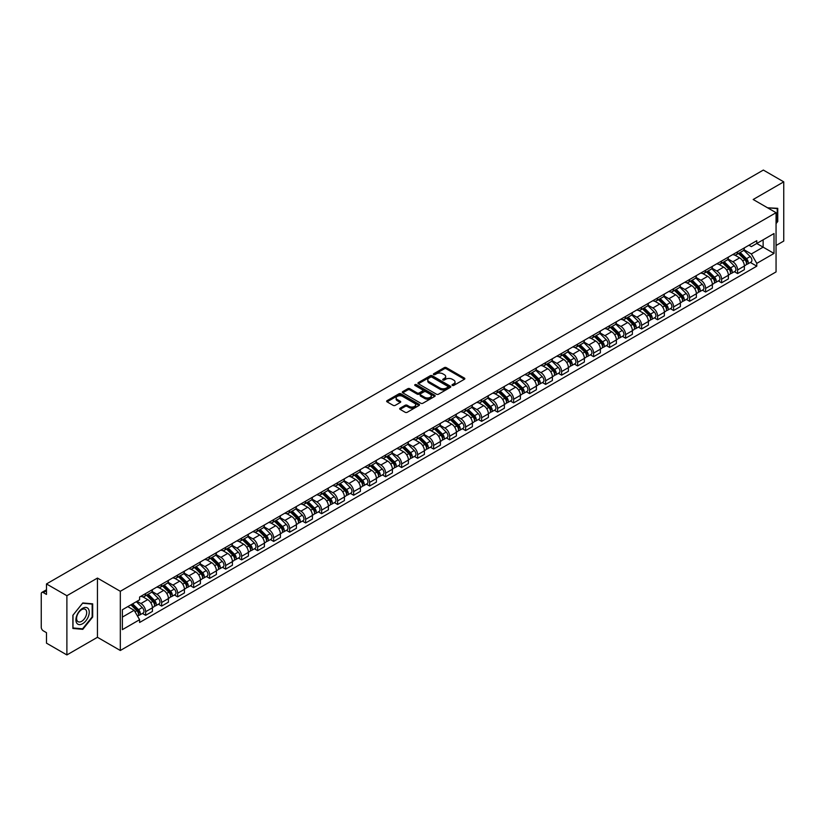 <?xml version="1.0" encoding="UTF-8"?>
<svg xmlns="http://www.w3.org/2000/svg" width="825" height="825" viewBox="0 0 825 825"><rect width="100%" height="100%" fill="white"/><g stroke="black" fill="none" stroke-linecap="round" stroke-linejoin="round"><path stroke-width="1.24" d="M452.317 385.43A1 0.578 0 0 0 453.729 385.43L464.423 379.252A1.423 0.825 0 0 0 464.846 378.675A1.423 0.825 0 0 0 464.423 378.087L446.304 367.63A1.423 0.825 0 0 0 444.293 367.63L433.599 373.808A1 0.578 0 0 0 435.002 374.622L436.394 373.818A4.558 2.63 0 0 1 442.829 373.818L444.345 374.694A4.558 2.63 0 0 1 445.675 376.551A4.558 2.63 0 0 1 444.345 378.407L442.963 379.211A1 0.578 0 0 0 444.366 380.026L445.748 379.222A4.558 2.63 0 0 1 452.193 379.222L453.709 380.098A4.558 2.63 0 0 1 455.039 381.954A4.558 2.63 0 0 1 453.709 383.811L452.317 384.615A1 0.578 0 0 0 452.317 385.43L452.317 384.615M400.104 408.2A1.423 0.825 0 0 0 399.682 408.777A1.423 0.825 0 0 0 400.104 409.355L405.188 412.294A1.423 0.825 0 0 0 407.199 412.294L419.079 405.436A1.423 0.825 0 0 0 419.492 404.858A1.423 0.825 0 0 0 419.079 404.271L400.96 393.814A1.423 0.825 0 0 0 398.939 393.814L387.069 400.672A1.423 0.825 0 0 0 386.647 401.249A1.423 0.825 0 0 0 387.069 401.837L393.205 405.374A1.423 0.825 0 0 0 395.216 405.374L400.3 402.445A1.423 0.825 0 0 0 400.723 401.858A1.423 0.825 0 0 0 400.3 401.28L397.258 399.527A3.805 2.197 0 0 1 396.144 397.97A3.805 2.197 0 0 1 398.496 395.938A3.805 2.197 0 0 1 402.641 396.412L414.573 403.301A3.805 2.197 0 0 1 415.687 404.858A3.805 2.197 0 0 1 413.335 406.89A3.805 2.197 0 0 1 409.19 406.405L407.199 405.261A1.423 0.825 0 0 0 405.188 405.261L400.104 408.2L400.104 409.355L405.188 406.447L405.188 405.261M120.316 591.288L97.453 578.077L66.887 595.722L46.478 583.945L763.342 170.063L783.75 181.851L753.184 199.495L776.057 212.695L120.316 591.288L120.316 650.492L776.057 271.91L776.057 212.695M436.487 394.216A1.423 0.825 0 0 0 438.508 394.216L450.378 387.358A1.423 0.825 0 0 0 450.801 386.781A1.423 0.825 0 0 0 450.378 386.203L432.259 375.736A1.423 0.825 0 0 0 430.248 375.736L418.368 382.594A1.423 0.825 0 0 0 417.955 383.171A1.423 0.825 0 0 0 418.368 383.759L436.487 394.216M415.295 385.646A1 0.578 0 0 1 416.305 385.78L434.713 396.412L422.854 403.26A1.423 0.825 0 0 1 420.832 403.26L402.713 392.793L402.713 391.627A1.423 0.825 0 0 0 402.301 392.215A1.423 0.825 0 0 0 402.713 392.793M402.713 391.627L407.798 388.699A1.423 0.825 0 0 1 409.819 388.699L417.161 392.937A1.423 0.825 0 0 0 419.172 392.937L422.544 390.988A1.423 0.825 0 0 0 422.967 390.411A1.423 0.825 0 0 0 422.544 389.833L414.903 385.409A1 0.578 0 0 1 416.305 384.605L434.734 395.237A1.423 0.825 0 0 1 435.146 395.814A1.423 0.825 0 0 1 434.734 396.402L434.734 395.237M66.887 595.722L66.887 654.937L46.478 643.149L46.478 632.672L43.302 630.836A2.898 1.671 -120 0 1 41.25 627.278L41.25 593.773A2.898 1.671 -120 0 1 41.848 592.443L46.478 589.772M776.057 245.499L783.75 241.055L783.75 181.851M66.887 654.937L97.453 637.292L120.316 650.492M46.478 583.945L46.478 594.423L43.302 592.587A2.898 1.671 -120 0 0 41.848 592.443M737.602 251.78A6.672 3.857 60 0 1 736.22 254.77L742.985 250.862A6.672 3.857 -120 0 0 744.367 247.871M727.99 258.957L732.878 261.783A6.672 3.857 60 0 1 737.602 269.95L744.367 266.042A6.672 3.857 -120 0 0 739.654 257.874L734.807 255.08M744.367 266.042L744.367 269.662L737.602 273.56L734.353 271.693M736.22 254.77A6.672 3.857 60 0 1 732.93 254.471M737.602 269.95L737.602 273.56M721.597 261.009A6.672 3.857 60 0 1 720.215 264.01L726.99 260.102A6.672 3.857 -120 0 0 728.372 257.101M718.358 280.923L721.597 282.8L728.372 278.891L728.372 275.282A6.672 3.857 -120 0 0 723.649 267.114L718.812 264.309M720.215 264.01A6.672 3.857 60 0 1 716.935 263.701M711.996 268.197L716.884 271.023A6.672 3.857 60 0 1 721.597 279.19L721.597 282.8M705.602 270.249A6.672 3.857 60 0 1 704.22 273.24L710.985 269.332A6.672 3.857 -120 0 0 712.367 266.341M702.353 290.163L705.602 292.04L712.367 288.131L712.367 284.522A6.672 3.857 -120 0 0 707.654 276.344L702.807 273.549M704.22 273.24A6.672 3.857 60 0 1 700.941 272.941M696.001 277.437L700.889 280.252A6.672 3.857 60 0 1 705.602 288.43L705.602 292.04M689.607 279.489A6.672 3.857 60 0 1 688.225 282.48L694.99 278.572A6.672 3.857 -120 0 0 696.372 275.581M686.359 299.403L689.607 301.28L696.372 297.371L696.372 293.752A6.672 3.857 -120 0 0 691.659 285.584L686.812 282.789M688.225 282.48A6.672 3.857 60 0 1 684.936 282.181M679.996 286.667L684.884 289.493A6.672 3.857 60 0 1 689.607 297.66L689.607 301.28M673.602 288.719A6.672 3.857 60 0 1 672.22 291.72L678.996 287.812A6.672 3.857 -120 0 0 680.377 284.811M670.364 308.643L673.602 310.509L680.377 306.601L680.377 302.992A6.672 3.857 -120 0 0 675.654 294.824L670.808 292.019M672.22 291.72A6.672 3.857 60 0 1 668.941 291.421M664.001 295.907L668.889 298.733A6.672 3.857 60 0 1 673.602 306.9L673.602 310.509M657.607 297.959A6.672 3.857 60 0 1 656.226 300.95L662.991 297.041A6.672 3.857 -120 0 0 664.373 294.051M654.359 317.873L657.607 319.749L664.373 315.841L664.373 312.232A6.672 3.857 -120 0 0 659.66 304.054L654.813 301.259M656.226 300.95A6.672 3.857 60 0 1 652.936 300.651M647.996 305.147L652.884 307.962A6.672 3.857 60 0 1 657.607 316.14L657.607 319.749M641.613 307.199A6.672 3.857 60 0 1 640.231 310.19L646.996 306.281A6.672 3.857 -120 0 0 648.378 303.291M638.364 327.113L641.613 328.989L648.378 325.081L648.378 321.461A6.672 3.857 -120 0 0 643.655 313.294L638.818 310.499M640.231 310.19A6.672 3.857 60 0 1 636.941 309.891M632.002 314.377L636.89 317.202A6.672 3.857 60 0 1 641.613 325.37L641.613 328.989M625.608 316.429A6.672 3.857 60 0 1 624.226 319.43L631.001 315.521A6.672 3.857 -120 0 0 632.383 312.52M622.359 336.353L625.608 338.219L632.383 334.311L632.383 330.701A6.672 3.857 -120 0 0 627.66 322.534L622.813 319.729M624.226 319.43A6.672 3.857 60 0 1 620.947 319.131M616.007 323.617L620.895 326.442A6.672 3.857 60 0 1 625.608 334.61L625.608 338.219M609.613 325.669A6.672 3.857 60 0 1 608.231 328.659L614.996 324.751A6.672 3.857 -120 0 0 616.378 321.76M606.365 345.582L609.613 347.459L616.378 343.551L616.378 339.941A6.672 3.857 -120 0 0 611.665 331.763L606.818 328.969M608.231 328.659A6.672 3.857 60 0 1 604.942 328.36M600.002 332.857L604.89 335.672A6.672 3.857 60 0 1 609.613 343.85L609.613 347.459M593.608 334.909A6.672 3.857 60 0 1 592.226 337.899L599.002 333.991A6.672 3.857 -120 0 0 600.383 331M590.37 354.822L593.608 356.699L600.383 352.791L600.383 349.171A6.672 3.857 -120 0 0 595.66 341.003L590.824 338.209M592.226 337.899A6.672 3.857 60 0 1 588.947 337.6M584.007 342.086L588.895 344.912A6.672 3.857 60 0 1 593.608 353.079L593.608 356.699M577.613 344.138A6.672 3.857 60 0 1 576.232 347.139L582.997 343.231A6.672 3.857 -120 0 0 584.378 340.23M574.365 364.062L577.613 365.929L584.378 362.02L584.378 358.411A6.672 3.857 -120 0 0 579.666 350.243L574.819 347.449M576.232 347.139A6.672 3.857 60 0 1 572.952 346.84M568.012 351.326L572.901 354.152A6.672 3.857 60 0 1 577.613 362.319L577.613 365.929M561.619 353.378A6.672 3.857 60 0 1 560.237 356.369L567.002 352.471A6.672 3.857 -120 0 0 568.384 349.47M558.37 373.292L561.619 375.169L568.384 371.26L568.384 367.651A6.672 3.857 -120 0 0 563.671 359.473L558.824 356.678M560.237 356.369A6.672 3.857 60 0 1 556.947 356.07M552.007 360.566L556.896 363.382A6.672 3.857 60 0 1 561.619 371.559L561.619 375.169M545.614 362.618A6.672 3.857 60 0 1 544.232 365.609L551.007 361.701A6.672 3.857 -120 0 0 552.389 358.71M542.376 382.532L545.614 384.409L552.389 380.5L552.389 376.881A6.672 3.857 -120 0 0 547.666 368.713L542.819 365.918M544.232 365.609A6.672 3.857 60 0 1 540.952 365.31M536.013 369.796L540.901 372.622A6.672 3.857 60 0 1 545.614 380.789L545.614 384.409M529.619 371.848A6.672 3.857 60 0 1 528.237 374.849L535.002 370.941A6.672 3.857 -120 0 0 536.384 367.94M526.371 391.772L529.619 393.638L536.384 389.73L536.384 386.121A6.672 3.857 -120 0 0 531.671 377.953L526.824 375.158M528.237 374.849A6.672 3.857 60 0 1 524.947 374.55M520.008 379.036L524.896 381.862A6.672 3.857 60 0 1 529.619 390.029L529.619 393.638M513.614 381.088A6.672 3.857 60 0 1 512.243 384.089L519.007 380.181A6.672 3.857 -120 0 0 520.389 377.18M510.376 401.002L513.624 402.878L520.389 398.97L520.389 395.361A6.672 3.857 -120 0 0 515.666 387.183L510.83 384.388M512.243 384.089A6.672 3.857 60 0 1 508.953 383.78M504.013 388.276L508.901 391.091A6.672 3.857 60 0 1 513.624 399.269L513.624 402.878M497.619 390.328A6.672 3.857 60 0 1 496.238 393.319L503.013 389.41A6.672 3.857 -120 0 0 504.384 386.42M494.371 410.242L497.619 412.118L504.384 408.21L504.384 404.601A6.672 3.857 -120 0 0 499.672 396.423L494.825 393.628M496.238 393.319A6.672 3.857 60 0 1 492.958 393.02M488.018 397.506L492.907 400.331A6.672 3.857 60 0 1 497.619 408.499L497.619 412.118M481.625 399.558A6.672 3.857 60 0 1 480.243 402.559L487.008 398.65A6.672 3.857 -120 0 0 488.39 395.66M478.376 419.482L481.625 421.348L488.39 417.44L488.39 413.83A6.672 3.857 -120 0 0 483.677 405.663L478.83 402.868M480.243 402.559A6.672 3.857 60 0 1 476.953 402.26M472.013 406.746L476.902 409.571A6.672 3.857 60 0 1 481.625 417.739L481.625 421.348M465.62 408.798A6.672 3.857 60 0 1 464.238 411.799L471.013 407.89A6.672 3.857 -120 0 0 472.395 404.889M462.382 428.711L465.62 430.588L472.395 426.68L472.395 423.07A6.672 3.857 -120 0 0 467.672 414.903L462.825 412.098M464.238 411.799A6.672 3.857 60 0 1 460.958 411.489M456.019 415.986L460.907 418.801A6.672 3.857 60 0 1 465.62 426.979L465.62 430.588M449.625 418.038A6.672 3.857 60 0 1 448.243 421.028L455.008 417.12A6.672 3.857 -120 0 0 456.39 414.129M446.377 437.951L449.625 439.828L456.39 435.92L456.39 432.31A6.672 3.857 -120 0 0 451.677 424.132L446.83 421.338M448.243 421.028A6.672 3.857 60 0 1 444.964 420.729M440.014 425.215L444.912 428.041A6.672 3.857 60 0 1 449.625 436.219L449.625 439.828M433.63 427.278A6.672 3.857 60 0 1 432.248 430.268L439.013 426.36A6.672 3.857 -120 0 0 440.395 423.369M430.382 447.191L433.63 449.058L440.395 445.149L440.395 441.54A6.672 3.857 -120 0 0 435.683 433.373L430.836 430.578M432.248 430.268A6.672 3.857 60 0 1 428.959 429.969M424.019 434.455L428.907 437.281A6.672 3.857 60 0 1 433.63 445.448L433.63 449.058M417.625 436.507A6.672 3.857 60 0 1 416.243 439.508L423.019 435.6A6.672 3.857 -120 0 0 424.401 432.599M414.387 456.421L417.625 458.298L424.401 454.389L424.401 450.78A6.672 3.857 -120 0 0 419.677 442.613L414.831 439.808M416.243 439.508A6.672 3.857 60 0 1 412.964 439.199M408.024 443.695L412.912 446.521A6.672 3.857 60 0 1 417.625 454.688L417.625 458.298M401.631 445.748A6.672 3.857 60 0 1 400.249 448.738L407.014 444.83A6.672 3.857 -120 0 0 408.396 441.839M398.382 465.661L401.631 467.538L408.396 463.629L408.396 460.02A6.672 3.857 -120 0 0 403.683 451.842L398.836 449.048M400.249 448.738A6.672 3.857 60 0 1 396.959 448.439M392.019 452.935L396.907 455.751A6.672 3.857 60 0 1 401.631 463.928L401.631 467.538M385.626 454.988A6.672 3.857 60 0 1 384.244 457.978L391.019 454.07A6.672 3.857 -120 0 0 392.401 451.079M382.387 474.901L385.626 476.767L392.401 472.869L392.401 469.25A6.672 3.857 -120 0 0 387.678 461.082L382.841 458.287M384.244 457.978A6.672 3.857 60 0 1 380.964 457.679M376.025 462.165L380.913 464.991A6.672 3.857 60 0 1 385.626 473.158L385.626 476.767M369.631 464.217A6.672 3.857 60 0 1 368.249 467.218L375.014 463.31A6.672 3.857 -120 0 0 376.396 460.309M366.382 484.131L369.631 486.007L376.396 482.099L376.396 478.49A6.672 3.857 -120 0 0 371.683 470.322L366.836 467.517M368.249 467.218A6.672 3.857 60 0 1 364.97 466.909M360.03 471.405L364.918 474.231A6.672 3.857 60 0 1 369.631 482.398L369.631 486.007M353.636 473.457A6.672 3.857 60 0 1 352.254 476.448L359.019 472.539A6.672 3.857 -120 0 0 360.401 469.549M350.388 493.371L353.636 495.248L360.401 491.339L360.401 487.73A6.672 3.857 -120 0 0 355.688 479.552L350.842 476.757M352.254 476.448A6.672 3.857 60 0 1 348.965 476.149M344.025 480.645L348.913 483.46A6.672 3.857 60 0 1 353.636 491.638L353.636 495.248M337.631 482.697A6.672 3.857 60 0 1 336.249 485.688L343.025 481.779A6.672 3.857 -120 0 0 344.407 478.789M334.393 502.611L337.631 504.488L344.407 500.579L344.407 496.959A6.672 3.857 -120 0 0 339.683 488.792L334.837 485.997M336.249 485.688A6.672 3.857 60 0 1 332.97 485.389M328.03 489.875L332.918 492.7A6.672 3.857 60 0 1 337.631 500.868L337.631 504.488M321.637 491.927A6.672 3.857 60 0 1 320.255 494.928L327.02 491.019A6.672 3.857 -120 0 0 328.402 488.018M318.388 511.851L321.637 513.717L328.402 509.809L328.402 506.199A6.672 3.857 -120 0 0 323.689 498.032L318.842 495.227M320.255 494.928A6.672 3.857 60 0 1 316.965 494.629M312.025 499.115L316.913 501.94A6.672 3.857 60 0 1 321.637 510.108L321.637 513.717M305.642 501.167A6.672 3.857 60 0 1 304.26 504.157L311.025 500.249A6.672 3.857 -120 0 0 312.407 497.258M302.393 521.08L305.642 522.957L312.407 519.049L312.407 515.439A6.672 3.857 -120 0 0 307.684 507.262L302.847 504.467M304.26 504.157A6.672 3.857 60 0 1 300.97 503.858M296.031 508.355L300.919 511.17A6.672 3.857 60 0 1 305.642 519.348L305.642 522.957M289.637 510.407A6.672 3.857 60 0 1 288.255 513.397L295.03 509.489A6.672 3.857 -120 0 0 296.412 506.498M286.388 530.32L289.637 532.197L296.412 528.289L296.412 524.669A6.672 3.857 -120 0 0 291.689 516.502L286.842 513.707M288.255 513.397A6.672 3.857 60 0 1 284.976 513.098M280.036 517.584L284.924 520.41A6.672 3.857 60 0 1 289.637 528.577L289.637 532.197M273.642 519.637A6.672 3.857 60 0 1 272.26 522.638L279.025 518.729A6.672 3.857 -120 0 0 280.407 515.728M270.394 539.56L273.642 541.427L280.407 537.518L280.407 533.909A6.672 3.857 -120 0 0 275.694 525.742L270.847 522.937M272.26 522.638A6.672 3.857 60 0 1 268.971 522.338M264.031 526.824L268.919 529.65A6.672 3.857 60 0 1 273.642 537.817L273.642 541.427M257.637 528.877A6.672 3.857 60 0 1 256.255 531.867L263.031 527.959A6.672 3.857 -120 0 0 264.412 524.968M254.399 548.79L257.637 550.667L264.412 546.758L264.412 543.149A6.672 3.857 -120 0 0 259.689 534.971L254.853 532.177M256.255 531.867A6.672 3.857 60 0 1 252.976 531.568M248.036 536.064L252.924 538.88A6.672 3.857 60 0 1 257.637 547.058L257.637 550.667M241.642 538.117A6.672 3.857 60 0 1 240.261 541.107L247.026 537.199A6.672 3.857 -120 0 0 248.407 534.208M238.394 558.03L241.642 559.907L248.407 555.998L248.407 552.379A6.672 3.857 -120 0 0 243.695 544.211L238.848 541.417M240.261 541.107A6.672 3.857 60 0 1 236.981 540.808M232.042 545.294L236.93 548.12A6.672 3.857 60 0 1 241.642 556.287L241.642 559.907M225.648 547.346A6.672 3.857 60 0 1 224.266 550.347L231.031 546.439A6.672 3.857 -120 0 0 232.413 543.438M222.399 567.27L225.648 569.137L232.413 565.228L232.413 561.619A6.672 3.857 -120 0 0 227.7 553.451L222.853 550.657M224.266 550.347A6.672 3.857 60 0 1 220.976 550.048M216.037 554.534L220.925 557.36A6.672 3.857 60 0 1 225.648 565.527L225.648 569.137M209.643 556.586A6.672 3.857 60 0 1 208.261 559.577L215.036 555.679A6.672 3.857 -120 0 0 216.418 552.678M206.405 576.5L209.643 578.377L216.418 574.468L216.418 570.859A6.672 3.857 -120 0 0 211.695 562.681L206.848 559.886M208.261 559.577A6.672 3.857 60 0 1 204.982 559.278M200.042 563.774L204.93 566.589A6.672 3.857 60 0 1 209.643 574.767L209.643 578.377M193.648 565.826A6.672 3.857 60 0 1 192.266 568.817L199.031 564.908A6.672 3.857 -120 0 0 200.413 561.918M190.4 585.74L193.648 587.617L200.413 583.708L200.413 580.088A6.672 3.857 -120 0 0 195.7 571.921L190.853 569.126M192.266 568.817A6.672 3.857 60 0 1 188.977 568.518M184.037 573.004L188.925 575.829A6.672 3.857 60 0 1 193.648 583.997L193.648 587.617M177.643 575.056A6.672 3.857 60 0 1 176.272 578.057L183.037 574.148A6.672 3.857 -120 0 0 184.418 571.148M174.405 594.98L177.653 596.846L184.418 592.938L184.418 589.328A6.672 3.857 -120 0 0 179.695 581.161L174.859 578.366M176.272 578.057A6.672 3.857 60 0 1 172.982 577.758M168.042 582.244L172.93 585.069A6.672 3.857 60 0 1 177.653 593.237L177.653 596.846M161.648 584.296A6.672 3.857 60 0 1 160.267 587.297L167.042 583.388A6.672 3.857 -120 0 0 168.413 580.387M158.4 604.209L161.648 606.086L168.413 602.178L168.413 598.568A6.672 3.857 -120 0 0 163.701 590.391L158.854 587.596M160.267 587.297A6.672 3.857 60 0 1 156.987 586.988M152.047 591.484L156.936 594.299A6.672 3.857 60 0 1 161.648 602.477L161.648 606.086M145.654 593.536A6.672 3.857 60 0 1 144.272 596.527L151.037 592.618A6.672 3.857 -120 0 0 152.419 589.627M142.405 613.449L145.654 615.326L152.419 611.418L152.419 607.808A6.672 3.857 -120 0 0 147.706 599.631L142.859 596.836M144.272 596.527A6.672 3.857 60 0 1 140.982 596.227M137.032 601.291L140.931 603.539A6.672 3.857 60 0 1 145.654 611.707L145.654 615.326M748.935 245.231L751.338 246.623L774.005 233.537L763.135 239.817L763.135 247.16L751.338 253.966L743.995 249.727M122.368 617.1L134.166 610.294L139.6 619.709L122.368 629.65L122.368 609.757L139.6 599.806L139.6 597.032L756.783 240.704L756.783 243.488L774.005 253.43L756.783 263.381L751.338 253.966M774.005 233.537L774.005 253.43M139.6 619.709L139.6 622.483L756.783 266.166L756.783 263.381M776.057 223.616L777.748 221.513L777.748 208.323L767.57 207.797M97.453 578.077L97.453 637.292M72.889 628.464L82.789 629.351L92.678 617.038L92.678 603.838L82.789 602.951L72.889 615.264L72.889 628.464M134.166 610.294L127.803 606.623M750.358 262.453L756.783 266.166M81.737 628.743L82.789 629.351M452.719 385.574L453.709 384.997A4.558 2.63 0 0 0 455.039 383.14L455.039 381.954M445.675 376.551L445.675 377.737A4.558 2.63 0 0 1 444.345 379.593L443.355 380.16M464.423 378.087L464.423 379.252L446.304 368.816A1.423 0.825 0 0 0 444.293 368.816L433.991 374.756M450.368 387.368L432.259 376.922A1.423 0.825 0 0 0 430.248 376.922L418.388 383.769L418.368 382.594M447.862 387.183A1 0.578 0 0 0 447.862 386.368L431.96 377.19A1 0.578 0 0 0 430.547 377.19L429.093 378.036A4.558 2.63 0 0 0 427.762 379.892A4.558 2.63 0 0 0 429.093 381.748L439.962 388.028A4.558 2.63 0 0 0 446.407 388.028L447.862 387.183L447.862 388.369A1 0.578 0 0 0 448.161 387.967L448.161 386.781M427.762 379.892L427.762 381.078A4.558 2.63 0 0 0 429.093 382.934L429.093 381.748M447.862 388.369L446.407 389.214A4.558 2.63 0 0 1 439.962 389.214L429.093 382.934M402.734 392.803L407.798 389.885L407.798 388.699M422.967 390.411L422.967 391.597A1.423 0.825 0 0 1 422.544 392.174L419.172 394.123A1.423 0.825 0 0 1 417.161 394.123L409.819 389.885A1.423 0.825 0 0 0 407.798 389.885M424.793 397.341A3.805 2.197 0 0 0 428.938 397.815A3.805 2.197 0 0 0 431.289 395.783A3.805 2.197 0 0 0 430.176 394.237L425.968 391.803A1.423 0.825 0 0 0 423.957 391.803L420.585 393.752A1.423 0.825 0 0 0 420.173 394.34A1.423 0.825 0 0 0 420.585 394.917L424.793 397.341L424.793 398.527A3.805 2.197 0 0 0 428.938 399.001A3.805 2.197 0 0 0 431.289 396.969L431.289 395.783M420.173 394.34L420.173 395.515A1.423 0.825 0 0 0 420.585 396.103L420.585 394.917M424.793 398.527L420.585 396.103M415.687 404.858L415.687 406.034A3.805 2.197 0 0 1 413.335 408.066A3.805 2.197 0 0 1 409.19 407.591L407.199 406.447A1.423 0.825 0 0 0 405.188 406.447M396.144 397.97L396.144 399.156A3.805 2.197 0 0 0 397.258 400.702L397.258 399.527M400.3 401.28L400.3 402.445L397.258 400.702M419.059 405.446L400.96 395A1.423 0.825 0 0 0 398.939 395L387.08 401.847L387.069 400.672M738.458 253.471L744.769 259.689A3.63 2.093 60 0 1 745.717 265.124L744.367 265.908M739.716 254.719L742.387 256.255M739.159 253.069L746.058 259.885A1.743 1 60 0 1 746.522 262.494A1.743 1 60 0 1 746.367 262.556M740.2 252.471L746.512 258.689A3.63 2.093 60 0 1 747.46 264.124A3.63 2.093 60 0 1 746.367 264.237M743.727 250.171L750.203 256.554A3.63 2.093 60 0 1 751.152 261.989L747.46 264.124M722.463 262.711L728.764 268.929A3.63 2.093 60 0 1 729.723 274.364L728.372 275.148M723.721 263.948L726.392 265.495M723.164 262.309L730.063 269.115A1.743 1 60 0 1 730.527 271.724A1.743 1 60 0 1 730.362 271.786M724.206 261.7L730.507 267.919A3.63 2.093 60 0 1 731.466 273.364A3.63 2.093 60 0 1 730.373 273.477M727.732 259.411L734.198 265.794A3.63 2.093 60 0 1 735.158 271.229L731.466 273.364M706.468 271.951L712.769 278.169A3.63 2.093 60 0 1 713.728 283.604L712.367 284.388M707.716 273.188L710.397 274.735M707.159 271.549L714.068 278.355A1.743 1 60 0 1 714.522 280.964A1.743 1 60 0 1 714.368 281.026M708.211 270.94L714.512 277.159A3.63 2.093 60 0 1 715.471 282.593A3.63 2.093 60 0 1 714.368 282.717M711.738 268.651L718.204 275.024A3.63 2.093 60 0 1 719.163 280.469L715.471 282.593M767.59 207.807L777.243 208.581L777.243 221.368L776.057 222.833M776.603 208.22L777.243 208.581M88.358 608.85A9.426 5.445 120 0 0 79.252 611.294A9.426 5.445 120 0 0 76.808 623.215A9.426 5.445 120 0 0 85.913 620.771A9.426 5.445 120 0 0 88.358 608.85M86.017 610.057A7.136 4.125 120 0 0 85.212 609.314A7.136 4.125 120 0 0 78.571 612.645A7.136 4.125 120 0 0 77.272 620.936A7.136 4.125 120 0 0 78.076 621.679A7.136 4.125 120 0 0 84.717 618.348A7.136 4.125 120 0 0 86.017 610.057M82.582 628.815L72.992 627.959L72.992 615.182L82.582 603.25L92.173 604.106L92.173 616.894L82.582 628.815M91.534 603.735L92.173 604.106M690.463 281.181L696.764 287.399A3.63 2.093 60 0 1 697.723 292.844L696.372 293.618M691.721 282.428L694.392 283.965M691.164 280.778L698.063 287.595A1.743 1 60 0 1 698.528 290.204A1.743 1 60 0 1 698.363 290.266M692.206 280.18L698.507 286.399A3.63 2.093 60 0 1 699.466 291.833A3.63 2.093 60 0 1 698.373 291.947M695.733 277.881L702.199 284.264A3.63 2.093 60 0 1 703.158 289.699L699.466 291.833M674.468 290.421L680.769 296.639A3.63 2.093 60 0 1 681.728 302.074L680.377 302.858M675.727 291.658L678.398 293.205M675.17 290.018L682.069 296.825A1.743 1 60 0 1 682.523 299.434A1.743 1 60 0 1 682.368 299.496M676.211 289.42L682.512 295.628A3.63 2.093 60 0 1 683.471 301.073A3.63 2.093 60 0 1 682.378 301.187M679.738 287.121L686.204 293.504A3.63 2.093 60 0 1 687.163 298.939L683.471 301.073M658.463 299.661L664.775 305.879A3.63 2.093 60 0 1 665.723 311.314L664.373 312.097M659.722 300.898L662.393 302.445M659.165 299.258L666.064 306.065A1.743 1 60 0 1 666.528 308.674A1.743 1 60 0 1 666.373 308.736M660.217 298.65L666.518 304.868A3.63 2.093 60 0 1 667.466 310.303A3.63 2.093 60 0 1 666.373 310.427M663.743 296.361L670.209 302.734A3.63 2.093 60 0 1 671.158 308.179L667.466 310.303M642.469 308.89L648.77 315.109A3.63 2.093 60 0 1 649.729 320.554L648.378 321.327M643.727 310.138L646.398 311.675M643.17 308.488L650.069 315.305A1.743 1 60 0 1 650.533 317.914A1.743 1 60 0 1 650.368 317.976M644.212 307.89L650.512 314.108A3.63 2.093 60 0 1 651.472 319.543A3.63 2.093 60 0 1 650.378 319.657M647.738 305.59L654.204 311.974A3.63 2.093 60 0 1 655.163 317.408L651.472 319.543M626.474 318.13L632.775 324.349A3.63 2.093 60 0 1 633.734 329.783L632.373 330.567M627.732 319.368L630.403 320.915M627.165 317.728L634.074 324.534A1.743 1 60 0 1 634.528 327.143A1.743 1 60 0 1 634.373 327.205M628.217 317.13L634.518 323.348A3.63 2.093 60 0 1 635.477 328.783A3.63 2.093 60 0 1 634.373 328.897M631.744 314.83L638.21 321.214A3.63 2.093 60 0 1 639.169 326.648L635.477 328.783M610.469 327.37L616.77 333.589A3.63 2.093 60 0 1 617.729 339.023L616.378 339.807M611.727 328.608L614.398 330.155M611.17 326.968L618.069 333.774A1.743 1 60 0 1 618.533 336.383A1.743 1 60 0 1 618.368 336.445M612.212 326.36L618.523 332.578A3.63 2.093 60 0 1 619.472 338.013A3.63 2.093 60 0 1 618.379 338.137M615.739 324.07L622.215 330.443A3.63 2.093 60 0 1 623.164 335.888L619.472 338.013M594.474 336.61L600.775 342.818A3.63 2.093 60 0 1 601.734 348.263L600.383 349.037M595.732 337.848L598.403 339.384M595.176 336.198L602.075 343.014A1.743 1 60 0 1 602.528 345.623A1.743 1 60 0 1 602.374 345.685M596.217 335.6L602.518 341.818A3.63 2.093 60 0 1 603.477 347.253A3.63 2.093 60 0 1 602.384 347.366M599.744 333.3L606.21 339.683A3.63 2.093 60 0 1 607.169 345.118L603.477 347.253M578.48 345.84L584.781 352.058A3.63 2.093 60 0 1 585.729 357.493L584.378 358.277M579.727 347.077L582.409 348.624M579.171 345.438L586.08 352.244A1.743 1 60 0 1 586.534 354.853A1.743 1 60 0 1 586.379 354.915M580.222 344.84L586.523 351.058A3.63 2.093 60 0 1 587.482 356.493A3.63 2.093 60 0 1 586.379 356.606M583.749 342.54L590.215 348.923A3.63 2.093 60 0 1 591.174 354.358L587.482 356.493M562.475 355.08L568.776 361.298A3.63 2.093 60 0 1 569.735 366.733L568.384 367.517M563.733 356.317L566.404 357.864M563.176 354.678L570.075 361.484A1.743 1 60 0 1 570.539 364.093A1.743 1 60 0 1 570.374 364.155M564.217 354.069L570.518 360.288A3.63 2.093 60 0 1 571.477 365.722A3.63 2.093 60 0 1 570.384 365.846M567.744 351.78L574.21 358.163A3.63 2.093 60 0 1 575.169 363.598L571.477 365.722M546.48 364.32L552.781 370.538A3.63 2.093 60 0 1 553.74 375.973L552.389 376.747M547.738 365.558L550.409 367.094M547.181 363.907L554.08 370.724A1.743 1 60 0 1 554.534 373.333A1.743 1 60 0 1 554.379 373.395M548.223 363.309L554.524 369.528A3.63 2.093 60 0 1 555.483 374.963A3.63 2.093 60 0 1 554.39 375.076M551.75 361.01L558.216 367.393A3.63 2.093 60 0 1 559.175 372.828L555.483 374.963M530.475 373.55L536.786 379.768A3.63 2.093 60 0 1 537.735 385.203L536.384 385.987M531.733 374.798L534.404 376.334M531.176 373.147L538.075 379.954A1.743 1 60 0 1 538.539 382.563A1.743 1 60 0 1 538.385 382.635M532.218 372.549L538.529 378.768A3.63 2.093 60 0 1 539.478 384.202A3.63 2.093 60 0 1 538.385 384.316M535.745 370.25L542.221 376.633A3.63 2.093 60 0 1 543.17 382.068L539.478 384.202M514.48 382.79L520.781 389.008A3.63 2.093 60 0 1 521.74 394.443L520.389 395.227M515.738 384.027L518.409 385.574M515.182 382.387L522.081 389.194A1.743 1 60 0 1 522.545 391.803A1.743 1 60 0 1 522.38 391.865M516.223 381.779L522.524 387.998A3.63 2.093 60 0 1 523.483 393.432A3.63 2.093 60 0 1 522.39 393.556M519.75 379.49L526.216 385.873A3.63 2.093 60 0 1 527.175 391.308L523.483 393.432M498.486 392.03L504.787 398.248A3.63 2.093 60 0 1 505.746 403.683L504.384 404.456M499.744 393.267L502.415 394.804M499.177 391.617L506.086 398.434A1.743 1 60 0 1 506.54 401.043A1.743 1 60 0 1 506.385 401.105M500.228 391.019L506.529 397.238A3.63 2.093 60 0 1 507.488 402.672A3.63 2.093 60 0 1 506.385 402.786M503.755 388.73L510.221 395.103A3.63 2.093 60 0 1 511.18 400.537L507.488 402.672M482.481 401.259L488.782 407.478A3.63 2.093 60 0 1 489.741 412.912L488.39 413.696M483.739 402.507L486.41 404.044M483.182 400.857L490.081 407.663A1.743 1 60 0 1 490.545 410.272A1.743 1 60 0 1 490.38 410.345M484.223 400.259L490.524 406.478A3.63 2.093 60 0 1 491.483 411.912A3.63 2.093 60 0 1 490.39 412.026M487.75 397.959L494.216 404.343A3.63 2.093 60 0 1 495.175 409.778L491.483 411.912M466.486 410.499L472.787 416.718A3.63 2.093 60 0 1 473.746 422.153L472.395 422.936M467.744 411.737L470.415 413.284M467.187 410.097L474.086 416.903A1.743 1 60 0 1 474.54 419.512A1.743 1 60 0 1 474.385 419.574M468.229 409.489L474.53 415.707A3.63 2.093 60 0 1 475.489 421.142A3.63 2.093 60 0 1 474.396 421.266M471.756 407.199L478.222 413.583A3.63 2.093 60 0 1 479.181 419.017L475.489 421.142M450.481 419.739L456.792 425.958A3.63 2.093 60 0 1 457.741 431.392L456.39 432.176M451.739 420.977L454.41 422.524M451.182 419.337L458.092 426.143A1.743 1 60 0 1 458.545 428.752A1.743 1 60 0 1 458.391 428.814M452.234 418.729L458.535 424.947A3.63 2.093 60 0 1 459.484 430.382A3.63 2.093 60 0 1 458.391 430.495M455.761 416.439L462.227 422.812A3.63 2.093 60 0 1 463.176 428.247L459.484 430.382M434.486 428.969L440.787 435.188A3.63 2.093 60 0 1 441.746 440.622L440.395 441.406M435.744 430.217L438.415 431.753M435.188 428.567L442.087 435.373A1.743 1 60 0 1 442.551 437.982A1.743 1 60 0 1 442.386 438.054M436.229 427.969L442.53 434.187A3.63 2.093 60 0 1 443.489 439.622A3.63 2.093 60 0 1 442.396 439.735M439.756 425.669L446.222 432.052A3.63 2.093 60 0 1 447.181 437.487L443.489 439.622M418.492 438.209L424.793 444.427A3.63 2.093 60 0 1 425.752 449.862L424.39 450.646M419.75 439.447L422.421 440.993M419.193 437.807L426.092 444.613A1.743 1 60 0 1 426.546 447.222A1.743 1 60 0 1 426.391 447.284M420.234 437.198L426.535 443.417A3.63 2.093 60 0 1 427.494 448.862A3.63 2.093 60 0 1 426.401 448.975M423.761 434.909L430.227 441.293A3.63 2.093 60 0 1 431.186 446.727L427.494 448.862M402.487 447.449L408.798 453.668A3.63 2.093 60 0 1 409.747 459.102L408.396 459.886M403.745 448.687L406.416 450.233M403.188 447.047L410.087 453.853A1.743 1 60 0 1 410.551 456.462A1.743 1 60 0 1 410.396 456.524M404.229 446.438L410.541 452.657A3.63 2.093 60 0 1 411.489 458.092A3.63 2.093 60 0 1 410.396 458.205M407.756 444.149L414.233 450.522A3.63 2.093 60 0 1 415.181 455.967L411.489 458.092M386.492 456.679L392.793 462.897A3.63 2.093 60 0 1 393.752 468.332L392.401 469.116M387.75 457.927L390.421 459.463M387.193 456.277L394.092 463.093A1.743 1 60 0 1 394.556 465.702A1.743 1 60 0 1 394.391 465.764M388.235 455.678L394.536 461.897A3.63 2.093 60 0 1 395.495 467.332A3.63 2.093 60 0 1 394.402 467.445M391.762 453.379L398.228 459.762A3.63 2.093 60 0 1 399.187 465.197L395.495 467.332M370.497 465.919L376.798 472.137A3.63 2.093 60 0 1 377.747 477.572L376.396 478.356M371.745 467.156L374.426 468.703M371.188 465.517L378.097 472.323A1.743 1 60 0 1 378.551 474.932A1.743 1 60 0 1 378.397 474.994M372.24 464.908L378.541 471.127A3.63 2.093 60 0 1 379.5 476.572A3.63 2.093 60 0 1 378.397 476.685M375.767 462.619L382.233 469.002A3.63 2.093 60 0 1 383.192 474.437L379.5 476.572M354.492 475.159L360.793 481.377A3.63 2.093 60 0 1 361.752 486.812L360.401 487.596M355.75 476.396L358.421 477.943M355.193 474.757L362.093 481.563A1.743 1 60 0 1 362.557 484.172A1.743 1 60 0 1 362.392 484.234M356.235 474.148L362.536 480.367A3.63 2.093 60 0 1 363.495 485.801A3.63 2.093 60 0 1 362.402 485.925M359.762 471.859L366.228 478.232A3.63 2.093 60 0 1 367.187 483.677L363.495 485.801M338.498 484.388L344.798 490.607A3.63 2.093 60 0 1 345.757 496.052L344.407 496.825M339.756 485.636L342.427 487.173M339.199 483.986L346.098 490.803A1.743 1 60 0 1 346.552 493.412A1.743 1 60 0 1 346.397 493.474M340.24 483.388L346.541 489.607A3.63 2.093 60 0 1 347.5 495.041A3.63 2.093 60 0 1 346.407 495.155M343.767 481.088L350.233 487.472A3.63 2.093 60 0 1 351.192 492.907L347.5 495.041M322.493 493.628L328.804 499.847A3.63 2.093 60 0 1 329.752 505.282L328.402 506.065M323.751 494.866L326.422 496.413M323.194 493.226L330.093 500.032A1.743 1 60 0 1 330.557 502.642A1.743 1 60 0 1 330.402 502.703M324.246 492.628L330.547 498.836A3.63 2.093 60 0 1 331.495 504.281A3.63 2.093 60 0 1 330.402 504.395M327.772 490.328L334.238 496.712A3.63 2.093 60 0 1 335.187 502.147L331.495 504.281M306.498 502.868L312.799 509.087A3.63 2.093 60 0 1 313.758 514.522L312.407 515.305M307.756 504.106L310.427 505.653M307.199 502.466L314.098 509.272A1.743 1 60 0 1 314.562 511.882A1.743 1 60 0 1 314.397 511.943M308.241 501.858L314.542 508.076A3.63 2.093 60 0 1 315.501 513.511A3.63 2.093 60 0 1 314.407 513.635M311.767 499.568L318.233 505.942A3.63 2.093 60 0 1 319.192 511.387L315.501 513.511M290.503 512.098L296.804 518.317A3.63 2.093 60 0 1 297.763 523.762L296.402 524.535M291.761 513.346L294.432 514.882M291.194 511.696L298.103 518.513A1.743 1 60 0 1 298.557 521.122A1.743 1 60 0 1 298.403 521.183M292.246 511.098L298.547 517.316A3.63 2.093 60 0 1 299.506 522.751A3.63 2.093 60 0 1 298.403 522.864M295.773 508.798L302.239 515.182A3.63 2.093 60 0 1 303.198 520.616L299.506 522.751M274.498 521.338L280.799 527.557A3.63 2.093 60 0 1 281.758 532.991L280.407 533.775M275.756 522.576L278.427 524.123M275.199 520.936L282.098 527.742A1.743 1 60 0 1 282.562 530.351A1.743 1 60 0 1 282.397 530.413M276.241 520.338L282.552 526.556A3.63 2.093 60 0 1 283.501 531.991A3.63 2.093 60 0 1 282.408 532.104M279.768 518.038L286.244 524.422A3.63 2.093 60 0 1 287.193 529.856L283.501 531.991M258.503 530.578L264.804 536.797A3.63 2.093 60 0 1 265.763 542.231L264.412 543.015M259.762 531.816L262.433 533.363M259.205 530.176L266.104 536.982A1.743 1 60 0 1 266.558 539.591A1.743 1 60 0 1 266.403 539.653M260.246 529.567L266.547 535.786A3.63 2.093 60 0 1 267.506 541.221A3.63 2.093 60 0 1 266.413 541.344M263.773 527.278L270.239 533.651A3.63 2.093 60 0 1 271.198 539.096L267.506 541.221M242.509 539.818L248.81 546.026A3.63 2.093 60 0 1 249.758 551.471L248.407 552.245M243.757 541.056L246.428 542.592M243.2 539.406L250.109 546.222A1.743 1 60 0 1 250.563 548.831A1.743 1 60 0 1 250.408 548.893M244.252 538.808L250.553 545.026A3.63 2.093 60 0 1 251.512 550.461A3.63 2.093 60 0 1 250.408 550.574M247.778 536.508L254.244 542.891A3.63 2.093 60 0 1 255.203 548.326L251.512 550.461M226.504 549.048L232.805 555.266A3.63 2.093 60 0 1 233.764 560.701L232.413 561.485M227.762 550.285L230.433 551.832M227.205 548.646L234.104 555.452A1.743 1 60 0 1 234.568 558.061A1.743 1 60 0 1 234.403 558.123M228.247 548.048L234.547 554.266A3.63 2.093 60 0 1 235.507 559.701A3.63 2.093 60 0 1 234.413 559.814M231.773 545.748L238.239 552.131A3.63 2.093 60 0 1 239.198 557.566L235.507 559.701M210.509 558.288L216.81 564.506A3.63 2.093 60 0 1 217.769 569.941L216.408 570.725M211.767 559.525L214.438 561.072M211.21 557.886L218.109 564.692A1.743 1 60 0 1 218.563 567.301A1.743 1 60 0 1 218.408 567.363M212.252 557.277L218.553 563.496A3.63 2.093 60 0 1 219.512 568.93A3.63 2.093 60 0 1 218.419 569.054M215.779 554.988L222.245 561.371A3.63 2.093 60 0 1 223.204 566.806L219.512 568.93M194.504 567.528L200.815 573.746A3.63 2.093 60 0 1 201.764 579.181L200.413 579.954M195.762 568.765L198.433 570.302M195.205 567.115L202.104 573.932A1.743 1 60 0 1 202.568 576.541A1.743 1 60 0 1 202.414 576.603M196.247 566.517L202.558 572.736A3.63 2.093 60 0 1 203.507 578.17A3.63 2.093 60 0 1 202.414 578.284M199.774 564.217L206.25 570.601A3.63 2.093 60 0 1 207.199 576.036L203.507 578.17M178.509 576.757L184.81 582.976A3.63 2.093 60 0 1 185.769 588.411L184.418 589.194M179.767 578.005L182.438 579.542M179.211 576.355L186.11 583.162A1.743 1 60 0 1 186.574 585.771A1.743 1 60 0 1 186.409 585.843M180.252 575.757L186.553 581.976A3.63 2.093 60 0 1 187.512 587.41A3.63 2.093 60 0 1 186.419 587.524M183.779 573.458L190.245 579.841A3.63 2.093 60 0 1 191.204 585.276L187.512 587.41M162.515 585.998L168.816 592.216A3.63 2.093 60 0 1 169.775 597.651L168.413 598.434M163.773 587.235L166.444 588.782M163.206 585.595L170.115 592.402A1.743 1 60 0 1 170.569 595.011A1.743 1 60 0 1 170.414 595.072M164.257 584.987L170.558 591.205A3.63 2.093 60 0 1 171.517 596.64A3.63 2.093 60 0 1 170.414 596.764M167.784 582.697L174.25 589.081A3.63 2.093 60 0 1 175.209 594.516L171.517 596.64M146.51 595.238L152.811 601.456A3.63 2.093 60 0 1 153.77 606.891L152.419 607.664M147.768 596.475L150.439 598.012M147.211 594.825L154.11 601.642A1.743 1 60 0 1 154.574 604.251A1.743 1 60 0 1 154.409 604.312M148.252 594.227L154.553 600.445A3.63 2.093 60 0 1 155.513 605.88A3.63 2.093 60 0 1 154.419 605.993M151.779 591.938L158.245 598.311A3.63 2.093 60 0 1 159.204 603.745L155.513 605.88M130.886 604.838L136.816 610.686A3.63 2.093 60 0 1 137.775 616.12L137.589 616.223M131.773 605.715L134.444 607.252M131.588 604.436L138.115 610.871A1.743 1 60 0 1 138.569 613.48A1.743 1 60 0 1 138.414 613.553M132.629 603.838L138.559 609.685A3.63 2.093 60 0 1 139.518 615.12A3.63 2.093 60 0 1 138.425 615.233M136.321 601.703L142.251 607.551A3.63 2.093 60 0 1 143.21 612.985L139.518 615.12M161.648 602.477L168.413 598.568M177.653 593.237L184.418 589.328M193.648 583.997L200.413 580.088M209.643 574.767L216.418 570.859M225.648 565.527L232.413 561.619M241.642 556.287L248.407 552.379M257.637 547.058L264.412 543.149M273.642 537.817L280.407 533.909M289.637 528.577L296.412 524.669M305.642 519.348L312.407 515.439M321.637 510.108L328.402 506.199M337.631 500.868L344.407 496.959M353.636 491.638L360.401 487.73M369.631 482.398L376.396 478.49M385.626 473.158L392.401 469.25M401.631 463.928L408.396 460.02M417.625 454.688L424.401 450.78M433.63 445.448L440.395 441.54M449.625 436.219L456.39 432.31M465.62 426.979L472.395 423.07M481.625 417.739L488.39 413.83M497.619 408.499L504.384 404.601M513.624 399.269L520.389 395.361M529.619 390.029L536.384 386.121M545.614 380.789L552.389 376.881M561.619 371.559L568.384 367.651M577.613 362.319L584.378 358.411M593.608 353.079L600.383 349.171M609.613 343.85L616.378 339.941M625.608 334.61L632.383 330.701M641.613 325.37L648.378 321.461M657.607 316.14L664.373 312.232M673.602 306.9L680.377 302.992M689.607 297.66L696.372 293.752M705.602 288.43L712.367 284.522M721.597 279.19L728.372 275.282M145.654 611.707L152.419 607.808M140.931 603.539L147.706 599.631M156.936 594.299L163.701 590.391M172.93 585.069L179.695 581.161M188.925 575.829L195.7 571.921M204.93 566.589L211.695 562.681M220.925 557.36L227.7 553.451M236.93 548.12L243.695 544.211M252.924 538.88L259.689 534.971M268.919 529.65L275.694 525.742M284.924 520.41L291.689 516.502M300.919 511.17L307.684 507.262M316.913 501.94L323.689 498.032M332.918 492.7L339.683 488.792M348.913 483.46L355.688 479.552M364.918 474.231L371.683 470.322M380.913 464.991L387.678 461.082M396.907 455.751L403.683 451.842M412.912 446.521L419.677 442.613M428.907 437.281L435.683 433.373M444.912 428.041L451.677 424.132M460.907 418.801L467.672 414.903M476.902 409.571L483.677 405.663M492.907 400.331L499.672 396.423M508.901 391.091L515.666 387.183M524.896 381.862L531.671 377.953M540.901 372.622L547.666 368.713M556.896 363.382L563.671 359.473M572.901 354.152L579.666 350.243M588.895 344.912L595.66 341.003M604.89 335.672L611.665 331.763M620.895 326.442L627.66 322.534M636.89 317.202L643.655 313.294M652.884 307.962L659.66 304.054M668.889 298.733L675.654 294.824M684.884 289.493L691.659 285.584M700.889 280.252L707.654 276.344M716.884 271.023L723.649 267.114M732.878 261.783L739.654 257.874M46.478 590.752L43.302 592.587M453.709 384.997L453.709 383.811M442.963 380.026L442.963 379.211M444.345 379.593L444.345 378.407M433.599 374.622L433.599 373.808M444.293 368.816L444.293 367.63M446.304 368.816L446.304 367.63M430.248 376.922L430.248 375.736M432.259 376.922L432.259 375.736M450.378 387.358L450.378 386.203M439.962 389.214L439.962 388.028M446.407 389.214L446.407 388.028M409.819 389.885L409.819 388.699M417.161 394.123L417.161 392.937M419.172 394.123L419.172 392.937M422.544 392.174L422.544 390.988M416.305 385.78L416.305 384.605M407.199 406.447L407.199 405.261M409.19 407.591L409.19 406.405M398.939 395L398.939 393.814M400.96 395L400.96 393.814M419.079 405.436L419.079 404.271M744.769 259.689L742.686 260.896M746.883 261.69L746.223 262.072M750.203 256.554L746.512 258.689M728.764 268.929L726.681 270.136M730.878 270.93L730.228 271.312M734.198 265.794L730.507 267.919M712.769 278.169L710.686 279.366M714.883 280.17L714.233 280.541M718.204 275.024L714.512 277.159M696.764 287.399L694.681 288.606M698.888 289.4L698.228 289.781M702.199 284.264L698.507 286.399M680.769 296.639L678.686 297.846M682.883 298.64L682.234 299.021M686.204 293.504L682.512 295.628M664.775 305.879L662.692 307.075M666.889 307.88L666.239 308.251M670.209 302.734L666.518 304.868M648.77 315.109L646.687 316.315M650.894 317.109L650.234 317.491M654.204 311.974L650.512 314.108M632.775 324.349L630.692 325.555M634.889 326.349L634.239 326.731M638.21 321.214L634.518 323.348M616.77 333.589L614.697 334.785M618.894 335.589L618.234 335.961M622.215 330.443L618.523 332.578M600.775 342.818L598.692 344.025M602.889 344.819L602.24 345.201M606.21 339.683L602.518 341.818M584.781 352.058L582.697 353.265M586.895 354.059L586.245 354.441M590.215 348.923L586.523 351.058M568.776 361.298L566.692 362.495M570.9 363.299L570.24 363.67M574.21 358.163L570.518 360.288M552.781 370.538L550.698 371.735M554.895 372.529L554.245 372.91M558.216 367.393L554.524 369.528M536.786 379.768L534.703 380.975M538.9 381.769L538.251 382.15M542.221 376.633L538.529 378.768M520.781 389.008L518.698 390.204M522.906 391.009L522.246 391.38M526.216 385.873L522.524 387.998M504.787 398.248L502.703 399.444M506.901 400.249L506.251 400.62M510.221 395.103L506.529 397.238M488.782 407.478L486.698 408.684M490.906 409.478L490.246 409.86M494.216 404.343L490.524 406.478M472.787 416.718L470.704 417.924M474.901 418.718L474.251 419.09M478.222 413.583L474.53 415.707M456.792 425.958L454.709 427.154M458.906 427.958L458.257 428.33M462.227 422.812L458.535 424.947M440.787 435.188L438.704 436.394M442.912 437.188L442.252 437.57M446.222 432.052L442.53 434.187M424.793 444.427L422.709 445.634M426.907 446.428L426.257 446.81M430.227 441.293L426.535 443.417M408.798 453.668L406.715 454.864M410.912 455.668L410.252 456.039M414.233 450.522L410.541 452.657M392.793 462.897L390.71 464.104M394.907 464.898L394.257 465.279M398.228 459.762L394.536 461.897M376.798 472.137L374.715 473.344M378.912 474.138L378.262 474.519M382.233 469.002L378.541 471.127M360.793 481.377L358.71 482.573M362.918 483.378L362.257 483.749M366.228 478.232L362.536 480.367M344.798 490.607L342.715 491.813M346.912 492.608L346.263 492.989M350.233 487.472L346.541 489.607M328.804 499.847L326.721 501.053M330.918 501.847L330.268 502.229M334.238 496.712L330.547 498.836M312.799 509.087L310.716 510.283M314.923 511.088L314.263 511.459M318.233 505.942L314.542 508.076M296.804 518.317L294.721 519.523M298.918 520.317L298.268 520.699M302.239 515.182L298.547 517.316M280.799 527.557L278.726 528.763M282.923 529.557L282.263 529.939M286.244 524.422L282.552 526.556M264.804 536.797L262.721 537.993M266.918 538.797L266.269 539.168M270.239 533.651L266.547 535.786M248.81 546.026L246.727 547.233M250.924 548.027L250.274 548.408M254.244 542.891L250.553 545.026M232.805 555.266L230.722 556.473M234.929 557.267L234.269 557.648M238.239 552.131L234.547 554.266M216.81 564.506L214.727 565.702M218.924 566.507L218.274 566.878M222.245 561.371L218.553 563.496M200.815 573.746L198.732 574.942M202.929 575.737L202.28 576.118M206.25 570.601L202.558 572.736M184.81 582.976L182.727 584.183M186.935 584.977L186.275 585.358M190.245 579.841L186.553 581.976M168.816 592.216L166.733 593.412M170.93 594.217L170.28 594.588M174.25 589.081L170.558 591.205M152.811 601.456L150.727 602.652M154.935 603.457L154.275 603.828M158.245 598.311L154.553 600.445M136.816 610.686L135.001 611.738M138.93 612.686L138.28 613.068M142.251 607.551L138.559 609.685"/></g></svg>
